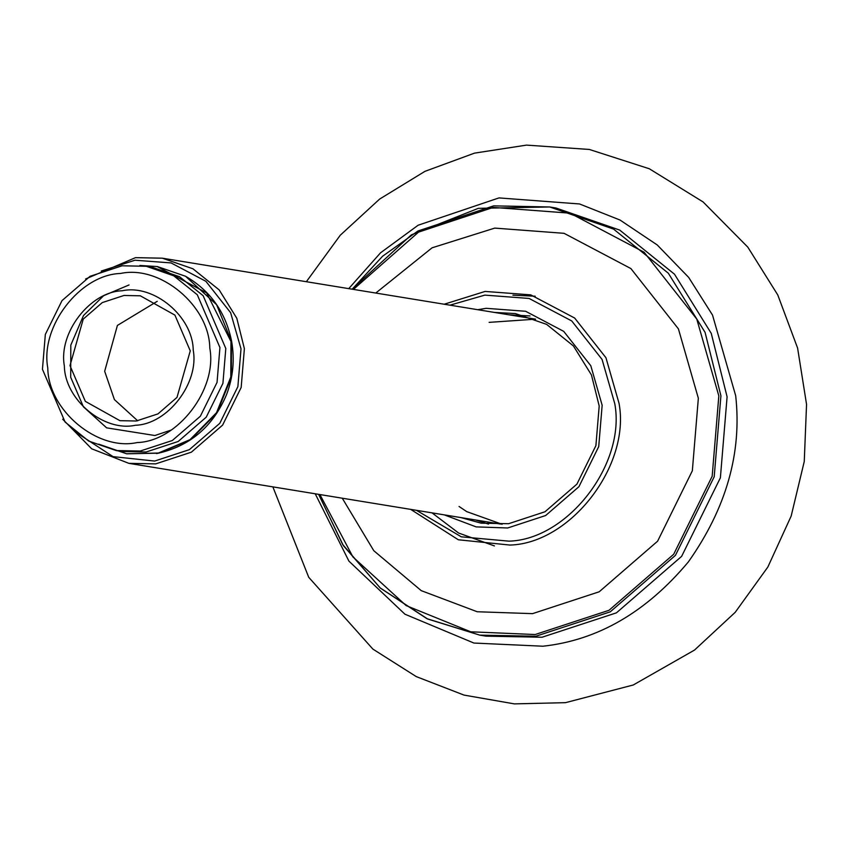 <?xml version="1.0" encoding="UTF-8"?>
<svg xmlns="http://www.w3.org/2000/svg" width="849" height="849" viewBox="0 0 849 849"><rect width="100%" height="100%" fill="white"/><g stroke="black" fill="none" stroke-linecap="round" stroke-linejoin="round"><path stroke-width="1.27" d="M62.709 419.236L91.671 448.781L128.846 463.342L155.707 463.872L191.365 452.177L222.597 425.116L241.169 387.462L244.385 348.663L236.797 318.258L219.191 289.912L192.935 268.783L162.35 258.192L135.49 257.661L85.622 278.971M101.243 271.054L134.949 260.219L171.063 262.925L205.872 281.295L230.631 312.708L241.01 348.843L237.879 386.635L219.795 423.311L189.369 449.662L154.645 461.06L113.066 456.635L74.999 431.706M123.975 295.473L140.318 295.802L174.915 315.117L190.261 350.87L176.995 397.406L157.978 413.887L136.275 420.998L119.921 420.679L85.335 401.365L69.989 365.611L83.255 319.075L102.273 302.594L123.975 295.473M122.192 290.772C90.026 291.674 58.22 332.999 64.365 365.919C64.747 399.539 103.801 432.183 135.384 425.264C167.561 424.373 199.366 383.048 193.222 350.128C192.84 316.507 153.775 283.863 122.192 290.772M157.224 301.331L117.406 325.432L104.671 371.278L114.413 399.592L137.708 420.807M120.505 273.474C160.206 264.782 209.321 305.82 209.799 348.09C217.524 389.479 177.537 441.438 137.082 442.573C97.37 451.265 48.266 410.226 47.777 367.946C40.062 326.568 80.05 274.609 120.505 273.474M122.107 265.79L90.079 276.296L62.019 300.61L45.337 334.432L42.45 369.294L65.086 422.059L88.667 441.045L116.143 450.554L140.276 451.031L172.305 440.525L200.364 416.212L217.047 382.4L219.933 347.538L197.297 294.773L173.716 275.787L146.24 266.268L122.107 265.79M146.24 266.268L152.109 267.233L179.585 276.742L203.166 295.728L225.802 348.493L222.916 383.355L206.233 417.177L178.173 441.491L146.145 451.997L122.012 451.519L116.143 450.554M126.841 453.812L158.901 453.143L190.537 439.761L217.079 412.752L231.331 377.115L231.512 341.606L216.612 304.717L185.528 276.254L157.415 266.586M98.728 444.154L126.575 453.769L158.36 453.048L190.006 439.665L216.548 412.667L230.79 377.02L230.981 341.521L206.625 292.884L157.15 266.544L139.873 265.472M375.778 293.043L432.088 247.802L494.744 228.105L564.054 233.316L630.881 268.56L678.415 328.871L698.345 398.245L692.338 470.792L657.614 541.184L599.203 591.785L532.546 613.647L477.202 611.747L421.242 590.649L373.793 550.714L342.264 498.204M352.112 289.18L411.341 234.876L478.369 208.334L549.706 206.976L555.883 207.984L619.728 230.09L674.499 274.206L711.25 333.36L727.094 396.801L720.387 477.785L681.63 556.36L616.438 612.84L542.023 637.249L485.957 636.145L479.77 635.137L535.836 636.241L610.251 611.832L675.443 555.352L714.2 476.777L720.918 395.793L705.073 332.352L668.312 273.198L613.54 229.081L549.706 206.976L493.64 205.872L417.973 230.981L382.57 256.249L352.186 289.191M477.743 309.705L486.148 308.314L525.637 311.275L563.715 331.365L590.798 365.728L602.153 405.249L598.725 446.585L578.944 486.689L545.663 515.523L507.681 527.982L476.13 526.889L444.239 514.855M488.515 524.088L475.642 519.991M509.156 314.83L530.041 315.955M494.479 312.432L515.364 313.557L546.618 324.371L573.436 345.978L591.435 374.94L599.192 405.992L595.902 445.64L576.927 484.11L545.005 511.767L508.583 523.716L481.128 523.175L460.975 517.593M318.683 494.351L342.741 544.602L380.161 587.911L427.663 619.006L479.77 635.137L426.941 618.677L380.373 588.124L343.378 545.663L318.608 494.341M353.417 289.392L418.536 232.127L493.269 207.411L570.061 213.173L644.094 252.227L696.753 319.044L718.827 395.889L712.173 476.268L673.703 554.248L608.998 610.304L535.146 634.532L470.749 631.805L406.14 605.592L352.94 556.944L319.903 494.553M410.693 509.379L458.322 539.773L509.973 545.069C570.645 543.371 630.627 465.432 619.048 403.36L605.942 357.726L574.667 318.046L530.699 294.858L485.108 291.43L444.207 304.218M449.97 305.162L484.853 295.123L529.086 298.445L571.727 320.943L602.068 359.435L614.782 403.7C626.021 463.925 567.832 539.518 508.976 541.163L461.304 536.823L416.466 510.323M348.737 288.628L380.575 252.779L418.143 225.218L498.947 197.913L579.538 203.962L620.046 220.05L657.243 244.958L688.656 277.379L712.523 315.085L735.69 395.751C742.037 452.867 726.245 508.264 688.327 561.953C646.259 612.182 597.792 640.273 542.904 646.216L473.912 643.054L404.941 614.209L348.918 561.125L315.223 493.789M128.846 463.342L500.443 524.045M162.35 258.192L535.528 319.139M185.528 276.254C210.372 290.655 225.738 312.315 231.607 341.256C234.855 359.583 233.125 377.455 226.428 394.902C212.802 426.951 189.518 446.521 156.556 453.589M129.037 284.956L103.62 295.707L83.499 315.531L70.807 345.108L70.711 377.317L83.404 406.798L106.634 427.854L154.879 435.516L171.042 430.125M157.15 266.544L157.681 266.628M126.575 453.769L127.106 453.865M306.362 281.709L340.269 235.226L379.62 199.08L424.935 171.349L474.527 153.128L526.529 145.115L589.344 149.456L649.305 168.76L703.099 201.945L747.82 247.144L777.769 294.943L797.604 348.09L806.55 404.379L804.258 461.485L791.162 516.086L767.846 567.047L735.213 612.309L694.524 650.069L633.269 684.984L565.498 702.664L514.356 703.885L464 695.087L416.265 676.6L372.902 649.114L308.739 577.309L272.858 486.87M494.426 545.928L458.566 533.013L432.045 512.87M512.902 295.176L535.21 296.216M502.099 524.289L466.748 511.639L459.054 506.471M489.13 322.365L535.602 319.171"/></g></svg>
